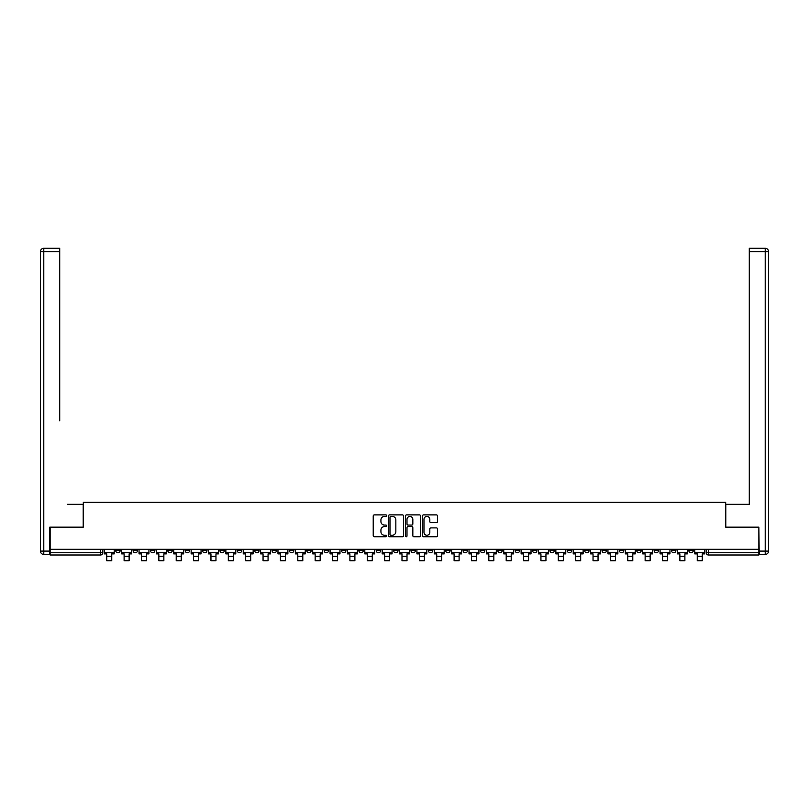 <?xml version="1.0" encoding="UTF-8"?>
<svg xmlns="http://www.w3.org/2000/svg" width="809" height="809" viewBox="0 0 809 809"><rect width="100%" height="100%" fill="white"/><g stroke="black" fill="none" stroke-linecap="round" stroke-linejoin="round"><path stroke-width="1.21" d="M386.692 515.657A0.769 0.769 0 0 0 385.923 514.898L374.314 514.898A1.092 1.092 0 0 0 373.222 515.99L373.222 535.659A1.092 1.092 0 0 0 374.314 536.751L385.923 536.751A0.769 0.769 0 0 0 386.692 535.983A0.769 0.769 0 0 0 385.923 535.224L384.417 535.224A3.499 3.499 0 0 1 380.928 531.725L380.928 530.087A3.499 3.499 0 0 1 384.417 526.588L385.923 526.588A0.769 0.769 0 0 0 386.692 525.82A0.769 0.769 0 0 0 385.923 525.061L384.417 525.061A3.499 3.499 0 0 1 380.928 521.562L380.928 519.924A3.499 3.499 0 0 1 384.417 516.425L385.923 516.425A0.769 0.769 0 0 0 386.692 515.657M688.833 549.311L688.833 550.535L693.293 550.535A2.225 2.225 0 0 1 691.068 552.759A2.225 2.225 0 0 1 688.833 550.535L688.833 549.311M584.634 549.311L584.634 550.535L589.083 550.535A2.225 2.225 0 0 1 586.859 552.759A2.225 2.225 0 0 1 584.634 550.535L584.634 549.311M567.261 549.311L567.261 550.535L571.72 550.535A2.225 2.225 0 0 1 569.496 552.759A2.225 2.225 0 0 1 567.261 550.535L567.261 549.311M463.061 549.311L463.061 550.535L467.511 550.535A2.225 2.225 0 0 1 465.286 552.759A2.225 2.225 0 0 1 463.061 550.535L463.061 549.311M445.688 549.311L445.688 550.535L450.148 550.535A2.225 2.225 0 0 1 447.923 552.759A2.225 2.225 0 0 1 445.688 550.535L445.688 549.311M428.325 549.311L428.325 550.535L432.775 550.535A2.225 2.225 0 0 1 430.55 552.759A2.225 2.225 0 0 1 428.325 550.535L428.325 549.311M393.589 549.311L393.589 550.535L398.038 550.535A2.225 2.225 0 0 1 395.813 552.759A2.225 2.225 0 0 1 393.589 550.535L393.589 549.311M358.852 550.535L358.852 549.311L358.852 550.535A2.225 2.225 0 0 0 361.077 552.759A2.225 2.225 0 0 1 358.852 550.535L363.312 550.535A2.225 2.225 0 0 1 361.077 552.759A2.225 2.225 0 0 0 363.312 550.535L363.312 549.311L363.312 550.535M341.489 550.535L341.489 549.311L341.489 550.535A2.225 2.225 0 0 0 343.714 552.759A2.225 2.225 0 0 1 341.489 550.535L345.939 550.535A2.225 2.225 0 0 1 343.714 552.759M324.116 550.535L324.116 549.311L324.116 550.535A2.225 2.225 0 0 0 326.351 552.759A2.225 2.225 0 0 1 324.116 550.535L328.575 550.535A2.225 2.225 0 0 1 326.351 552.759A2.225 2.225 0 0 0 328.575 550.535L328.575 549.311L328.575 550.535M306.753 549.311L306.753 550.535L311.202 550.535A2.225 2.225 0 0 1 308.977 552.759A2.225 2.225 0 0 1 306.753 550.535L306.753 549.311M289.389 549.311L289.389 550.535L293.839 550.535A2.225 2.225 0 0 1 291.614 552.759A2.225 2.225 0 0 1 289.389 550.535L289.389 549.311M272.016 549.311L272.016 550.535L276.466 550.535A2.225 2.225 0 0 1 274.241 552.759A2.225 2.225 0 0 1 272.016 550.535L272.016 549.311M254.653 550.535L254.653 549.311L254.653 550.535A2.225 2.225 0 0 0 256.878 552.759A2.225 2.225 0 0 1 254.653 550.535L259.102 550.535A2.225 2.225 0 0 1 256.878 552.759M219.917 550.535L219.917 549.311L219.917 550.535A2.225 2.225 0 0 0 222.141 552.759A2.225 2.225 0 0 1 219.917 550.535L224.366 550.535A2.225 2.225 0 0 1 222.141 552.759A2.225 2.225 0 0 0 224.366 550.535L224.366 549.311L224.366 550.535M202.543 550.535L202.543 549.311L202.543 550.535A2.225 2.225 0 0 0 204.778 552.759A2.225 2.225 0 0 1 202.543 550.535L207.003 550.535A2.225 2.225 0 0 1 204.778 552.759A2.225 2.225 0 0 0 207.003 550.535L207.003 549.311L207.003 550.535M185.18 550.535L185.18 549.311L185.18 550.535A2.225 2.225 0 0 0 187.405 552.759A2.225 2.225 0 0 1 185.18 550.535L189.63 550.535A2.225 2.225 0 0 1 187.405 552.759A2.225 2.225 0 0 0 189.63 550.535L189.63 549.311L189.63 550.535M167.807 550.535L167.807 549.311L167.807 550.535A2.225 2.225 0 0 0 170.042 552.759A2.225 2.225 0 0 1 167.807 550.535L172.266 550.535A2.225 2.225 0 0 1 170.042 552.759M150.444 550.535L150.444 549.311L150.444 550.535A2.225 2.225 0 0 0 152.668 552.759A2.225 2.225 0 0 1 150.444 550.535L154.893 550.535A2.225 2.225 0 0 1 152.668 552.759A2.225 2.225 0 0 0 154.893 550.535L154.893 549.311L154.893 550.535M133.081 550.535L133.081 549.311L133.081 550.535A2.225 2.225 0 0 0 135.305 552.759A2.225 2.225 0 0 1 133.081 550.535L137.53 550.535A2.225 2.225 0 0 1 135.305 552.759A2.225 2.225 0 0 0 137.53 550.535L137.53 549.311L137.53 550.535M436.435 522.594A1.092 1.092 0 0 0 437.527 521.502L437.527 515.99A1.092 1.092 0 0 0 436.435 514.898L423.542 514.898A1.092 1.092 0 0 0 422.45 515.99L422.45 535.659A1.092 1.092 0 0 0 423.542 536.751L436.435 536.751A1.092 1.092 0 0 0 437.527 535.659L437.527 528.995A1.092 1.092 0 0 0 436.435 527.903L430.914 527.903A1.092 1.092 0 0 0 429.822 528.995L429.822 532.302A2.923 2.923 0 0 1 426.899 535.224A2.923 2.923 0 0 1 423.977 532.302L423.977 519.348A2.923 2.923 0 0 1 426.899 516.425A2.923 2.923 0 0 1 429.822 519.348L429.822 521.502A1.092 1.092 0 0 0 430.914 522.594L436.435 522.594M52.585 248.272L43.787 248.272L59.714 248.272L52.585 248.272L59.714 248.272L59.714 251.619L43.787 251.619L43.787 551.091L49.804 551.091L49.804 527.155L83.317 527.155L83.317 502.328L725.683 502.328L725.683 527.155L758.862 527.155L758.862 549.311L50.138 549.311L50.138 552.759L102.794 552.759L102.794 549.311L102.794 552.759A2.225 2.225 0 0 1 100.569 554.994L50.138 554.994L50.138 552.759M50.138 527.155L50.138 549.311M403.539 515.99A1.092 1.092 0 0 0 402.447 514.898L389.554 514.898A1.092 1.092 0 0 0 388.462 515.99L388.462 535.659A1.092 1.092 0 0 0 389.554 536.751L402.447 536.751A1.092 1.092 0 0 0 403.539 535.659L403.539 515.99M406.553 514.898L419.446 514.898A1.092 1.092 0 0 1 420.538 515.99L420.538 535.659A1.092 1.092 0 0 1 419.446 536.751L413.925 536.751A1.092 1.092 0 0 1 412.833 535.659L412.833 527.68A1.092 1.092 0 0 0 411.741 526.588L408.08 526.588A1.092 1.092 0 0 0 406.988 527.68L406.988 535.983A0.769 0.769 0 0 1 406.219 536.751A0.769 0.769 0 0 1 405.461 535.983L405.461 515.99A1.092 1.092 0 0 1 406.553 514.898M706.206 549.311L706.206 552.759L758.862 552.759L758.862 554.994L708.431 554.994A2.225 2.225 0 0 1 706.206 552.759A2.225 2.225 0 0 0 708.431 554.994L708.431 549.311M758.862 549.311L758.862 552.759M693.293 549.311L693.293 550.535A2.225 2.225 0 0 1 691.068 552.759M675.919 549.311L675.919 550.535A2.225 2.225 0 0 1 673.695 552.759A2.225 2.225 0 0 1 671.47 550.535L675.919 550.535M671.47 549.311L671.47 550.535M658.556 549.311L658.556 550.535A2.225 2.225 0 0 1 656.332 552.759A2.225 2.225 0 0 1 654.107 550.535L658.556 550.535M654.107 549.311L654.107 550.535M641.193 549.311L641.193 550.535A2.225 2.225 0 0 1 638.958 552.759A2.225 2.225 0 0 1 636.734 550.535A2.225 2.225 0 0 0 638.958 552.759M636.734 549.311L636.734 550.535L641.193 550.535M623.82 549.311L623.82 550.535A2.225 2.225 0 0 1 621.595 552.759A2.225 2.225 0 0 1 619.37 550.535L623.82 550.535M619.37 549.311L619.37 550.535M606.457 549.311L606.457 550.535A2.225 2.225 0 0 1 604.222 552.759A2.225 2.225 0 0 1 601.997 550.535L606.457 550.535M601.997 549.311L601.997 550.535M589.083 549.311L589.083 550.535M571.72 549.311L571.72 550.535L571.72 549.311M554.347 549.311L554.347 550.535A2.225 2.225 0 0 1 552.122 552.759A2.225 2.225 0 0 1 549.898 550.535L554.347 550.535M549.898 549.311L549.898 550.535M536.984 549.311L536.984 550.535A2.225 2.225 0 0 1 534.759 552.759A2.225 2.225 0 0 1 532.534 550.535L536.984 550.535M532.534 549.311L532.534 550.535M519.611 549.311L519.611 550.535A2.225 2.225 0 0 1 517.386 552.759A2.225 2.225 0 0 1 515.161 550.535L519.611 550.535M515.161 549.311L515.161 550.535M502.247 549.311L502.247 550.535A2.225 2.225 0 0 1 500.023 552.759A2.225 2.225 0 0 1 497.798 550.535L502.247 550.535M497.798 549.311L497.798 550.535M484.884 549.311L484.884 550.535A2.225 2.225 0 0 1 482.649 552.759A2.225 2.225 0 0 1 480.425 550.535L484.884 550.535M480.425 549.311L480.425 550.535M467.511 549.311L467.511 550.535A2.225 2.225 0 0 1 465.286 552.759M450.148 549.311L450.148 550.535M432.775 550.535L432.775 549.311L432.775 550.535A2.225 2.225 0 0 1 430.55 552.759M415.411 549.311L415.411 550.535A2.225 2.225 0 0 1 413.187 552.759A2.225 2.225 0 0 1 410.962 550.535A2.225 2.225 0 0 0 413.187 552.759A2.225 2.225 0 0 0 415.411 550.535L410.962 550.535L410.962 549.311M398.038 550.535L398.038 549.311L398.038 550.535A2.225 2.225 0 0 1 395.813 552.759M380.675 549.311L380.675 550.535A2.225 2.225 0 0 1 378.45 552.759A2.225 2.225 0 0 1 376.225 550.535A2.225 2.225 0 0 0 378.45 552.759M376.225 549.311L376.225 550.535L380.675 550.535M345.939 549.311L345.939 550.535L345.939 549.311M311.202 550.535L311.202 549.311L311.202 550.535A2.225 2.225 0 0 1 308.977 552.759M293.839 550.535L293.839 549.311L293.839 550.535A2.225 2.225 0 0 1 291.614 552.759M276.466 550.535L276.466 549.311L276.466 550.535A2.225 2.225 0 0 1 274.241 552.759M259.102 549.311L259.102 550.535L259.102 549.311M241.739 550.535L241.739 549.311L241.739 550.535A2.225 2.225 0 0 1 239.504 552.759A2.225 2.225 0 0 1 237.28 550.535L241.739 550.535A2.225 2.225 0 0 1 239.504 552.759M237.28 549.311L237.28 550.535M172.266 549.311L172.266 550.535L172.266 549.311M120.167 549.311L120.167 550.535A2.225 2.225 0 0 1 117.932 552.759A2.225 2.225 0 0 1 115.707 550.535A2.225 2.225 0 0 0 117.932 552.759A2.225 2.225 0 0 0 120.167 550.535L120.167 549.311M115.707 549.311L115.707 550.535L120.167 550.535M100.569 549.311L100.569 554.994A2.225 2.225 0 0 0 102.794 552.759M390.757 516.425A0.769 0.769 0 0 0 389.989 517.194L389.989 534.456A0.769 0.769 0 0 0 390.757 535.224L392.345 535.224A3.499 3.499 0 0 0 395.844 531.725L395.844 519.924A3.499 3.499 0 0 0 392.345 516.425L390.757 516.425M412.833 519.398A2.923 2.923 0 0 0 409.91 516.476A2.923 2.923 0 0 0 406.988 519.398L406.988 523.969A1.092 1.092 0 0 0 408.08 525.061L411.741 525.061A1.092 1.092 0 0 0 412.833 523.969L412.833 519.398M104.3 552.759L114.211 552.759L114.211 553.882L111.753 553.882L111.753 560.728L106.748 560.728L106.748 553.882L104.3 553.882L104.3 549.311M114.211 552.759L114.211 549.311M83.206 527.155L83.206 504.331L67.39 504.331M59.714 251.619L59.714 420.842M49.804 551.091L49.804 554.438L43.787 554.438A3.337 3.337 0 0 1 40.45 551.091L40.45 251.619A3.337 3.337 0 0 1 43.787 248.272A3.337 3.337 0 0 0 40.45 251.619A3.337 3.337 0 0 1 43.787 248.272A3.337 3.337 0 0 0 40.45 251.619L43.787 251.619L43.787 248.272M741.61 504.331L749.286 504.331L749.286 248.272L765.213 248.272L749.286 248.272M725.794 527.155L725.794 504.331L749.286 504.331L749.286 420.842M759.196 551.091L765.213 551.091L765.213 251.619L768.55 251.619A3.337 3.337 0 0 0 765.213 248.272A3.337 3.337 0 0 1 768.55 251.619L768.55 551.091A3.337 3.337 0 0 1 765.213 554.438L759.196 554.438L758.862 527.155M121.663 552.759L131.574 552.759L131.574 553.882L129.127 553.882L129.127 560.728L124.111 560.728L124.111 553.882L121.663 553.882L121.663 549.311M131.574 552.759L131.574 549.311M139.037 552.759L148.937 552.759L148.937 553.882L146.49 553.882L146.49 560.728L141.484 560.728L141.484 553.882L139.037 553.882L139.037 549.311M148.937 552.759L148.937 549.311M156.4 552.759L166.31 552.759L166.31 553.882L163.863 553.882L163.863 560.728L158.847 560.728L158.847 553.882L156.4 553.882L156.4 549.311M166.31 552.759L166.31 549.311M173.763 552.759L183.673 552.759L183.673 553.882L181.226 553.882L181.226 560.728L176.22 560.728L176.22 553.882L173.763 553.882L173.763 549.311M183.673 552.759L183.673 549.311M191.136 552.759L201.047 552.759L201.047 553.882L198.599 553.882L198.599 560.728L193.584 560.728L193.584 553.882L191.136 553.882L191.136 549.311M201.047 552.759L201.047 549.311M208.5 552.759L218.41 552.759L218.41 553.882L215.963 553.882L215.963 560.728L210.957 560.728L210.957 553.882L208.5 553.882L208.5 549.311M218.41 552.759L218.41 549.311M225.873 552.759L235.783 552.759L235.783 553.882L233.326 553.882L233.326 560.728L228.32 560.728L228.32 553.882L225.873 553.882L225.873 549.311M235.783 552.759L235.783 549.311M243.236 552.759L253.146 552.759L253.146 553.882L250.699 553.882L250.699 560.728L245.683 560.728L245.683 553.882L243.236 553.882L243.236 549.311M253.146 552.759L253.146 549.311M260.609 552.759L270.509 552.759L270.509 553.882L268.062 553.882L268.062 560.728L263.056 560.728L263.056 553.882L260.609 553.882L260.609 549.311M270.509 552.759L270.509 549.311M277.972 552.759L287.883 552.759L287.883 553.882L285.435 553.882L285.435 560.728L280.42 560.728L280.42 553.882L277.972 553.882L277.972 549.311M287.883 552.759L287.883 549.311M295.346 552.759L305.246 552.759L305.246 553.882L302.799 553.882L302.799 560.728L297.793 560.728L297.793 553.882L295.346 553.882L295.346 549.311M305.246 552.759L305.246 549.311M312.709 552.759L322.619 552.759L322.619 553.882L320.172 553.882L320.172 560.728L315.156 560.728L315.156 553.882L312.709 553.882L312.709 549.311M322.619 552.759L322.619 549.311M330.072 552.759L339.982 552.759L339.982 553.882L337.535 553.882L337.535 560.728L332.529 560.728L332.529 553.882L330.072 553.882L330.072 549.311M339.982 552.759L339.982 549.311M347.445 552.759L357.356 552.759L357.356 553.882L354.898 553.882L354.898 560.728L349.892 560.728L349.892 553.882L347.445 553.882L347.445 549.311M357.356 552.759L357.356 549.311M364.808 552.759L374.719 552.759L374.719 553.882L372.271 553.882L372.271 560.728L367.256 560.728L367.256 553.882L364.808 553.882L364.808 549.311M374.719 552.759L374.719 549.311M382.182 552.759L392.082 552.759L392.082 553.882L389.635 553.882L389.635 560.728L384.629 560.728L384.629 553.882L382.182 553.882L382.182 549.311M392.082 552.759L392.082 549.311M399.545 552.759L409.455 552.759L409.455 553.882L407.008 553.882L407.008 560.728L401.992 560.728L401.992 553.882L399.545 553.882L399.545 549.311M409.455 552.759L409.455 549.311M416.918 552.759L426.818 552.759L426.818 553.882L424.371 553.882L424.371 560.728L419.365 560.728L419.365 553.882L416.918 553.882L416.918 549.311M426.818 552.759L426.818 549.311M434.281 552.759L444.192 552.759L444.192 553.882L441.744 553.882L441.744 560.728L436.729 560.728L436.729 553.882L434.281 553.882L434.281 549.311M444.192 552.759L444.192 549.311M451.644 552.759L461.555 552.759L461.555 553.882L459.108 553.882L459.108 560.728L454.102 560.728L454.102 553.882L451.644 553.882L451.644 549.311M461.555 552.759L461.555 549.311M469.018 552.759L478.928 552.759L478.928 553.882L476.471 553.882L476.471 560.728L471.465 560.728L471.465 553.882L469.018 553.882L469.018 549.311M478.928 552.759L478.928 549.311M486.381 552.759L496.291 552.759L496.291 553.882L493.844 553.882L493.844 560.728L488.828 560.728L488.828 553.882L486.381 553.882L486.381 549.311M496.291 552.759L496.291 549.311M503.754 552.759L513.654 552.759L513.654 553.882L511.207 553.882L511.207 560.728L506.201 560.728L506.201 553.882L503.754 553.882L503.754 549.311M513.654 552.759L513.654 549.311M521.117 552.759L531.028 552.759L531.028 553.882L528.58 553.882L528.58 560.728L523.565 560.728L523.565 553.882L521.117 553.882L521.117 549.311M531.028 552.759L531.028 549.311M538.491 552.759L548.391 552.759L548.391 553.882L545.944 553.882L545.944 560.728L540.938 560.728L540.938 553.882L538.491 553.882L538.491 549.311M548.391 552.759L548.391 549.311M555.854 552.759L565.764 552.759L565.764 553.882L563.317 553.882L563.317 560.728L558.301 560.728L558.301 553.882L555.854 553.882L555.854 549.311M565.764 552.759L565.764 549.311M573.217 552.759L583.127 552.759L583.127 553.882L580.68 553.882L580.68 560.728L575.674 560.728L575.674 553.882L573.217 553.882L573.217 549.311M583.127 552.759L583.127 549.311M590.59 552.759L600.5 552.759L600.5 553.882L598.043 553.882L598.043 560.728L593.037 560.728L593.037 553.882L590.59 553.882L590.59 549.311M600.5 552.759L600.5 549.311M607.953 552.759L617.864 552.759L617.864 553.882L615.416 553.882L615.416 560.728L610.401 560.728L610.401 553.882L607.953 553.882L607.953 549.311M617.864 552.759L617.864 549.311M625.327 552.759L635.237 552.759L635.237 553.882L632.78 553.882L632.78 560.728L627.774 560.728L627.774 553.882L625.327 553.882L625.327 549.311M635.237 552.759L635.237 549.311M642.69 552.759L652.6 552.759L652.6 553.882L650.153 553.882L650.153 560.728L645.137 560.728L645.137 553.882L642.69 553.882L642.69 549.311M652.6 552.759L652.6 549.311M660.063 552.759L669.963 552.759L669.963 553.882L667.516 553.882L667.516 560.728L662.51 560.728L662.51 553.882L660.063 553.882L660.063 549.311M669.963 552.759L669.963 549.311M677.426 552.759L687.337 552.759L687.337 553.882L684.889 553.882L684.889 560.728L679.873 560.728L679.873 553.882L677.426 553.882L677.426 549.311M687.337 552.759L687.337 549.311M694.789 552.759L704.7 552.759L704.7 553.882L702.252 553.882L702.252 560.728L697.247 560.728L697.247 553.882L694.789 553.882L694.789 549.311M704.7 552.759L704.7 549.311M106.748 556.268L111.753 556.268M106.748 560.728L111.753 560.728M43.787 554.438L43.787 551.091L40.45 551.091M765.213 248.272L765.213 251.619L749.286 251.619M768.55 551.091L765.213 551.091L765.213 554.438M124.111 556.268L129.127 556.268M124.111 560.728L129.127 560.728M141.484 556.268L146.49 556.268M141.484 560.728L146.49 560.728M158.847 556.268L163.863 556.268M158.847 560.728L163.863 560.728M176.22 556.268L181.226 556.268M176.22 560.728L181.226 560.728M193.584 556.268L198.599 556.268M193.584 560.728L198.599 560.728M210.957 556.268L215.963 556.268M210.957 560.728L215.963 560.728M228.32 556.268L233.326 556.268M228.32 560.728L233.326 560.728M245.683 556.268L250.699 556.268M245.683 560.728L250.699 560.728M263.056 556.268L268.062 556.268M263.056 560.728L268.062 560.728M280.42 556.268L285.435 556.268M280.42 560.728L285.435 560.728M297.793 556.268L302.799 556.268M297.793 560.728L302.799 560.728M315.156 556.268L320.172 556.268M315.156 560.728L320.172 560.728M332.529 556.268L337.535 556.268M332.529 560.728L337.535 560.728M349.892 556.268L354.898 556.268M349.892 560.728L354.898 560.728M367.256 556.268L372.271 556.268M367.256 560.728L372.271 560.728M384.629 556.268L389.635 556.268M384.629 560.728L389.635 560.728M401.992 556.268L407.008 556.268M401.992 560.728L407.008 560.728M419.365 556.268L424.371 556.268M419.365 560.728L424.371 560.728M436.729 556.268L441.744 556.268M436.729 560.728L441.744 560.728M454.102 556.268L459.108 556.268M454.102 560.728L459.108 560.728M471.465 556.268L476.471 556.268M471.465 560.728L476.471 560.728M488.828 556.268L493.844 556.268M488.828 560.728L493.844 560.728M506.201 556.268L511.207 556.268M506.201 560.728L511.207 560.728M523.565 556.268L528.58 556.268M523.565 560.728L528.58 560.728M540.938 556.268L545.944 556.268M540.938 560.728L545.944 560.728M558.301 556.268L563.317 556.268M558.301 560.728L563.317 560.728M575.674 556.268L580.68 556.268M575.674 560.728L580.68 560.728M593.037 556.268L598.043 556.268M593.037 560.728L598.043 560.728M610.401 556.268L615.416 556.268M610.401 560.728L615.416 560.728M627.774 556.268L632.78 556.268M627.774 560.728L632.78 560.728M645.137 556.268L650.153 556.268M645.137 560.728L650.153 560.728M662.51 556.268L667.516 556.268M662.51 560.728L667.516 560.728M679.873 556.268L684.889 556.268M679.873 560.728L684.889 560.728M697.247 556.268L702.252 556.268M697.247 560.728L702.252 560.728"/></g></svg>
